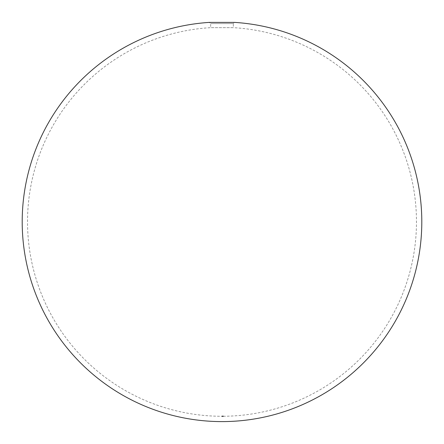 <?xml version="1.0" encoding="UTF-8"?>
<svg xmlns="http://www.w3.org/2000/svg" width="444" height="444" viewBox="0 0 444 444"><rect width="100%" height="100%" fill="white"/><g stroke="black" fill="none" stroke-linecap="round" stroke-linejoin="round"><path stroke-width="0.33" stroke-dasharray="2.22 1.67" d="M222 416.172L222 416.439A194.639 194.639 0 0 0 222.444 416.433A194.639 194.639 0 0 0 223.365 416.433A194.688 160.489 90 0 1 222.305 416.461L222.305 416.439A194.639 194.639 0 0 1 222 416.439L222 416.444A194.644 194.644 0 0 0 222.377 416.444L222.527 416.455A194.661 194.661 0 0 1 222 416.461A194.661 194.661 0 0 0 222.527 416.461L222.805 416.416A194.622 194.622 0 0 0 222.971 416.416A194.616 194.616 0 0 1 222 416.416L222 416.422A194.622 194.622 0 0 0 222.411 416.422L222.494 416.439A194.639 194.639 0 0 1 222 416.439L222 416.172A194.372 194.372 0 0 0 222.305 416.172A194.372 194.372 0 0 1 222 416.172A194.372 194.372 0 0 0 222.494 416.172L222.411 416.156A194.355 194.355 0 0 1 222 416.156L222 416.15A194.333 194.333 0 0 0 222.167 416.133L222.783 416.133A194.333 194.333 0 0 0 223.365 416.128A194.339 194.339 0 0 1 222 416.139L222 416.133A194.35 194.35 0 0 0 222.971 416.145A194.355 194.355 0 0 1 222.805 416.15L222.377 416.178A194.378 194.378 0 0 1 222 416.178L222 416.405A194.605 194.605 0 0 0 223.365 416.4A194.6 194.6 0 0 1 222.783 416.4L222.783 416.133M222.305 416.167L222.305 416.195A194.422 160.267 -90 0 0 223.365 416.167A194.372 194.372 0 0 1 222.444 416.172A194.367 194.367 0 0 1 222.305 416.167L222.305 416.433M222.444 416.172L222.444 416.167A194.372 194.372 0 0 0 223.021 416.172A194.422 160.295 90 0 1 222.444 416.183L222.444 416.439A194.688 160.517 -90 0 0 223.021 416.439A194.639 194.639 0 0 1 222.444 416.439L222.444 416.183M222.1 416.483L222.483 416.489A194.711 194.711 0 0 1 222 416.511L222 416.494A194.694 194.694 0 0 0 222.971 416.489A194.688 194.688 0 0 1 222.794 416.489L222.167 416.489A194.688 194.688 0 0 1 222 416.489L222 416.516A194.722 194.722 0 0 0 222.35 416.522L222.871 416.522L222.455 416.528L222.666 416.261A194.461 190.498 -90 0 0 223.332 416.256A194.455 194.455 0 0 1 223.193 416.25A194.461 190.504 90 0 1 222.844 416.256L222.35 416.256A194.455 194.455 0 0 1 222 416.256A194.461 194.461 0 0 0 222.455 416.261L222.35 416.233A194.433 194.433 0 0 1 222 416.233A194.433 194.433 0 0 0 222.971 416.228A194.433 194.433 0 0 1 222.799 416.233L222.5 416.261A194.461 194.461 0 0 1 222 416.261L222 416.261A194.45 194.45 0 0 0 222.971 416.25A194.455 194.455 0 0 1 222.799 416.25L222.5 416.244A194.45 194.45 0 0 1 222 416.25L222 416.25A194.444 194.444 0 0 0 222.461 416.244L223.055 416.011L222.461 415.989M222.461 416.528A194.727 194.727 0 0 1 222 416.528L222 416.522A194.733 194.733 0 0 0 223.332 416.528L223.332 416.533A194.727 190.759 90 0 1 222.666 416.528L222.844 416.533A194.733 190.77 -90 0 0 223.193 416.533A194.738 194.738 0 0 0 223.332 416.533A194.733 190.765 90 0 1 222.666 416.533L222.1 416.539L222.344 416.261L223.365 416.239L222.255 416.022A194.411 99.967 -90 0 0 222.322 416.017L222.755 415.995M223.193 416.25L223.193 416.516A194.733 194.733 0 0 1 222 416.533L222 416.539A194.738 194.738 0 0 0 222.139 416.539A194.738 142.108 -90 0 0 222.494 416.539L222.549 416.539A194.738 142.097 90 0 1 222.216 416.539A194.738 142.097 90 0 1 222 416.539A194.727 194.727 0 0 0 222.5 416.528L222.799 416.516A194.722 194.722 0 0 0 222.971 416.516A194.716 194.716 0 0 1 222 416.516L222 416.528A194.716 194.716 0 0 0 222.5 416.511L222.799 416.5A194.7 194.7 0 0 0 222.971 416.5L222.971 416.489A194.7 194.7 0 0 1 222 416.5A194.7 194.7 0 0 0 222.35 416.5L222.844 416.522A194.727 190.765 -90 0 0 223.193 416.522A194.722 194.722 0 0 0 223.332 416.516L223.332 416.533A194.738 169.02 90 0 1 223.193 416.533L223.193 416.283A194.483 194.483 0 0 0 223.332 416.278A194.472 194.472 0 0 1 223.193 416.267L223.193 416.267A194.466 190.509 90 0 1 222.844 416.267L222.666 416.267A194.466 190.504 -90 0 0 223.332 416.267L223.332 416.244A194.466 194.466 0 0 1 222 416.267L222 416.267A194.466 194.466 0 0 0 223.193 416.267L223.193 416.267A194.472 168.787 -90 0 0 223.332 416.267L223.332 416.25A194.45 194.45 0 0 1 222 416.25L222 416.244A194.455 194.455 0 0 0 222.649 416.256L222.649 416.283A194.483 194.483 0 0 0 222.788 416.283L222.788 416.256A194.455 194.455 0 0 0 223.193 416.256L223.193 415.984A194.189 194.189 0 0 1 222.788 415.989L222.788 416.017A194.217 194.217 0 0 1 222.649 416.017L222.649 415.989A194.189 194.189 0 0 1 222 415.989L222 415.984A194.183 194.183 0 0 0 223.332 415.978L223.332 416.011A194.217 194.217 0 0 1 223.193 416.011L223.193 415.984M222 416.5L222 416.228A194.444 141.886 -90 0 0 222.549 416.206L222.494 416.206A194.444 141.891 90 0 1 222.139 416.211L222.139 416.195A194.394 194.394 0 0 1 222 416.195A194.394 194.394 0 0 0 222.527 416.189A194.394 194.394 0 0 1 222 416.195L222 416.217A194.422 194.422 0 0 0 222.167 416.222L222.794 416.222A194.422 194.422 0 0 0 222.971 416.222L222.971 416.233A194.428 194.428 0 0 1 222 416.228L222 416.272A194.472 141.902 -90 0 0 222.216 416.272A194.472 141.902 -90 0 0 222.549 416.272L222.494 416.272A194.472 141.913 90 0 1 222.139 416.272A194.472 194.472 0 0 1 222 416.272L222 415.989M223.365 416.267L222.921 416.539L223.365 416.267M223.365 416.078L223.365 416.084A194.289 194.289 0 0 1 222 416.089A194.283 194.283 0 0 0 223.365 416.078L223.365 416.078M223.365 416.344A194.55 194.55 0 0 1 222 416.35L222 416.084A194.3 192.629 -90 0 0 223.332 416.084A194.3 173.565 -90 0 1 222.239 416.061A194.311 173.66 -90 0 0 223.332 416.034A194.233 192.541 -90 0 1 222 416.028A194.239 192.541 90 0 0 222.96 416.039A194.306 173.676 90 0 1 222 416.061L222 416.067A194.306 173.621 90 0 0 222.96 416.084A194.294 192.613 90 0 1 222 416.089L222 416.355A194.555 194.555 0 0 0 223.365 416.35M221.983 416.05L222.305 416.067A194.433 90.398 -90 0 1 222.25 416.072L221.983 416.317L222.25 416.072M223.265 416.267A194.472 194.472 0 0 0 416.472 221.8A194.472 194.472 0 0 0 233.322 27.656L210.678 27.656L233.322 27.656L233.322 23.582L210.678 23.582L233.322 23.582L234.648 22.4L209.352 22.4L210.678 23.582L210.678 27.656A194.472 194.472 0 0 0 27.528 221.8A194.472 194.472 0 0 0 222 416.272L222 415.984M223.365 416.128L221.967 416.145L223.365 416.405M223.232 415.995L223.143 415.978A194.394 117.432 90 0 1 223.06 415.984L223.232 416.261L222.666 416.25L223.232 416.239L223.06 415.984M222.239 416.061L222.239 416.328A194.566 173.804 90 0 0 223.332 416.35A194.566 192.896 90 0 1 222 416.361A194.561 192.874 -90 0 0 222.96 416.35A194.572 173.859 -90 0 1 222 416.333A194.572 173.915 -90 0 0 222.96 416.306A194.505 192.807 -90 0 1 222 416.3A194.5 192.807 90 0 0 223.332 416.3A194.577 173.898 90 0 1 222.239 416.328A194.7 90.52 90 0 0 222.305 416.333L222.461 416.072M222.461 416.339L222.799 416.333M222.988 416.317L222.81 416.028M222.81 416.294L221.983 416.317M222.783 416.4L222.988 416.117M222.988 416.383L221.983 416.122M222.871 416.383L222.1 416.389L222.871 416.117M222 416.195L222 416.461A194.661 194.661 0 0 0 222.139 416.461A194.711 142.086 -90 0 0 222.494 416.472L222.549 416.472A194.711 142.08 90 0 1 222 416.483L222 416.217M222.871 416.478L222.1 416.217M222.483 416.222L222.871 416.211M222.871 416.505L222.855 416.011M222.333 416.505L223.365 416.505L221.967 416.511L222.677 416.244L222.677 416.528L222.1 416M222.666 416.233L222.455 416.511A194.688 194.688 0 0 0 222.583 416.489L222.583 416.5A194.7 194.7 0 0 1 222.444 416.5L222.455 416.261M222.1 416.511L222.322 416.017M221.967 416.511L222.327 416.244M223.365 416.505L223.365 415.995M223.232 416.505L222.672 416M222.1 416.411L223.232 416.405L222.1 416.145M222.322 416.283A194.677 100.105 90 0 1 222.255 416.289L221.967 416M222.888 416.272L223.365 416.261L223.143 415.978M222.216 416.272A194.472 194.472 0 0 0 223.06 416.267"/><path stroke-width="0.67" d="M234.648 22.4L209.352 22.4A199.8 199.8 0 0 0 22.2 221.8A199.8 199.8 0 0 0 222 421.6A199.8 199.8 0 0 0 421.8 221.8A199.8 199.8 0 0 0 234.648 22.4"/></g></svg>
